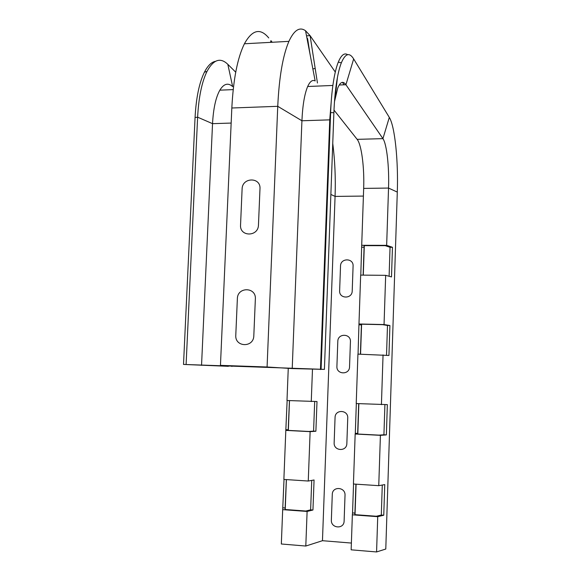 <?xml version="1.0" encoding="UTF-8"?>
<svg xmlns="http://www.w3.org/2000/svg" width="581" height="581" viewBox="0 0 581 581"><rect width="100%" height="100%" fill="white"/><g stroke="black" fill="none" stroke-linecap="round" stroke-linejoin="round"><path stroke-width="0.87" d="M345.02 495.332L344.119 520.997C344.119 529.538 330.734 528.485 331.359 520.031L332.281 494.453C332.267 485.992 345.615 486.871 345.02 495.332M347.743 418.102C348.331 409.728 335.048 409.126 335.063 417.492L334.148 442.795C333.523 451.168 346.85 451.938 346.85 443.492L347.743 418.102M350.43 341.686C351.011 333.4 337.793 333.073 337.808 341.345L336.907 366.379C336.29 374.665 349.544 375.159 349.544 366.814L350.43 341.686M352.217 290.943C352.217 299.193 339.021 298.975 339.631 290.769L340.524 265.996C340.51 257.811 353.669 257.87 353.088 266.083L352.217 290.943M315.178 68.42L312.861 68.936M258.465 224.963C258.371 236.975 239.575 236.975 240.549 225.036L242.103 189.036C242.161 177.183 260.891 176.842 259.983 188.789L258.465 224.963M255.357 298.975C256.279 286.854 237.426 286.629 237.368 298.685L235.784 335.237C234.797 347.351 253.723 347.932 253.817 335.716L255.357 298.975M358.049 354.12L358.971 323.987L384.048 324.554L389.916 325.52L388.943 355.478L357.932 354.12L356.218 403.548L387.345 404.623L386.365 434.908L383.925 434.784L384.912 404.637M359.058 324.815L361.411 324.873L360.394 354.192M386.525 355.238L387.491 325.469L382.654 324.67L361.36 324.191L361.411 324.873M387.491 325.469L389.916 325.52M288.256 368.412L286.992 400.498L317.001 401.529L315.89 431.24L310.123 431.661L285.816 430.39L283.877 479.427L308.257 481.032L314.067 479.979L312.948 510.016L307.109 511.454L282.686 509.646L284.022 479.441M312.948 510.016L310.624 509.849L311.736 480.407M286.339 479.594L285.075 509.493L305.809 511.026L310.624 509.849M285.227 507.983L282.903 507.809M386.365 434.908L380.41 435.336L355.165 434.014L353.43 484.002L378.754 485.665L384.753 484.598L383.758 515.224L381.303 515.049L382.283 485.041M355.921 484.162L354.918 513.103L352.544 512.929L353.546 484.009M383.758 515.224L377.73 516.683L352.362 514.81L352.544 512.929M354.918 513.103L354.795 514.65L376.335 516.24L381.303 515.049M285.816 430.39L287.137 400.505M315.89 431.24L313.58 431.124L314.691 401.544M289.447 400.607L288.183 430.39L308.816 431.465L313.58 431.124M288.299 429.802L285.983 429.686M358.695 403.657L357.664 433.419L355.303 433.295L356.335 403.555M355.165 434.014L355.303 433.295M357.664 433.419L357.576 434.014L379.008 435.133L383.925 434.784M360.786 275.103L361.702 245.305L386.655 245.342L392.458 247.288L391.492 276.919L385.668 275.336L360.663 275.103L358.971 323.987M361.745 247.223L364.084 247.23L363.125 275.125M389.103 276.265L390.047 247.281L385.254 245.683L364.069 245.647L364.084 247.23M390.047 247.281L392.458 247.288M361.702 245.305L363.67 188.404C364.469 167.698 361.542 144.611 357.141 139.346L333.995 110.085M386.655 245.342L388.536 188.062L397.295 192.093L385.784 549.038L376.575 551.95L351.149 549.829L352.362 514.81M384.048 324.554L385.668 275.336M378.754 485.665L380.41 435.336M376.575 551.95L377.73 516.683M351.382 543.061L322.462 540.7L305.802 546.038L281.335 543.998L282.686 509.646M308.257 481.032L310.123 431.661M305.802 546.038L307.109 511.454M397.295 192.093C398.392 161.184 394.927 126.309 389.306 117.398L353.662 58.935C349.435 52.137 345.332 53.416 341.359 62.784C339.9 66.495 338.6 71.325 337.467 77.273C335.607 87.201 334.416 99.024 333.886 112.736L324.409 369.393L292.214 368.572L267.078 366.996L220.453 365.362L228.384 366.32L183.516 364.432L324.409 369.393M231.899 365.805L231.87 366.48M215.464 61.325C211.426 62.08 207.744 65.711 204.403 72.211C199.232 82.792 196.117 97.891 195.063 117.507L183.516 364.432M235.719 72.175L227.825 64.324C220.381 57.156 213.445 59.509 207.01 71.383C201.81 82.074 198.68 97.339 197.62 117.188L186.102 364.512M227.825 64.324L232.669 86.627C228.122 82.487 223.845 83.671 219.843 90.171C215.776 97.477 213.343 108.647 212.537 123.666L201.542 365.376M268.742 37.939C260.317 27.75 252.212 29.689 244.412 43.771C237.513 57.831 233.315 79.241 231.826 108.001L220.453 365.362M335.288 72.044L310.087 35.644L305.541 30.749C299.68 26.544 294.131 30.081 288.91 41.36C282.853 55.536 279.134 77.193 277.747 106.316L267.078 366.996M305.541 30.749L315.163 80.933C312.491 79.524 310 81.384 307.676 86.504C304.538 93.948 302.621 105.372 301.924 120.768L292.214 368.572M331.192 102.06L329.747 119.86L320.451 369.567M347.67 54.694C344.366 52.551 341.236 55.042 338.273 62.167C336.711 66.074 335.339 71.202 334.148 77.542C332.325 87.433 331.148 99.119 330.625 112.605L321.09 369.262M363.67 188.404L388.536 188.062C389.299 167.219 386.786 143.972 382.93 138.648L345.92 84.739C343.059 80.701 340.335 81.798 337.743 88.036L334.474 101.704M307.066 38.687L307.618 38.658L306.862 37.634M336.987 81.485L336.653 81.986M272.22 42.26L270.928 40.67L270.535 42.355M344.134 84.811L342.427 82.349M322.462 540.7L335.077 196.407C335.709 178.142 334.932 160.494 332.753 143.449M381.419 404.659L383.053 354.889M311.256 401.573L312.476 369.327M285.227 509.508L286.404 479.594M288.336 430.398L289.505 400.614M355.035 514.672L356.088 484.176M357.816 434.022L358.862 403.664M360.561 354.199L361.6 324.198M363.292 275.125L364.302 245.647M231.158 123.063L212.537 123.666L197.62 117.188L195.063 117.507M333.886 112.736L330.625 112.605L329.747 119.86L301.924 120.768L277.747 106.316L231.826 108.001M339.195 85.015L345.92 84.739L353.662 58.935M307.618 38.658L309.985 53.931M317.451 83.018L310.087 35.644L306.521 35.84M357.141 139.346L382.93 138.648L389.306 117.398M330.865 194.439L335.077 196.407L363.401 196.073M335.135 97.782L337.467 77.273M335.789 88.116L336.239 88.101M204.403 72.211L207.01 71.383M219.843 90.171L233.192 89.612M244.412 43.771L288.91 41.36M307.676 86.504L332.877 85.451M341.359 62.784L338.273 62.167"/></g></svg>

